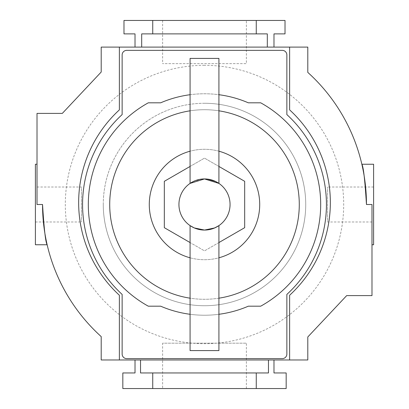 <?xml version="1.0" encoding="UTF-8"?>
<svg xmlns="http://www.w3.org/2000/svg" width="409" height="409" viewBox="0 0 409 409"><rect width="100%" height="100%" fill="white"/><g stroke="black" fill="none" stroke-linecap="round" stroke-linejoin="round"><path stroke-width="0.31" stroke-dasharray="2.04 1.53" d="M204.5 65.312A139.188 139.188 0 0 0 65.312 204.5A139.188 139.188 0 0 0 204.5 343.688A139.188 139.188 0 0 0 343.688 204.5A139.188 139.188 0 0 0 204.5 65.312M204.5 103.272A101.227 101.227 0 0 0 103.272 204.5A101.227 101.227 0 0 0 204.5 305.727A101.227 101.227 0 0 0 305.727 204.5A101.227 101.227 0 0 0 204.5 103.272M162.629 388.55L246.371 388.55L162.629 388.55L162.629 343.182L246.371 343.182L162.629 343.182M246.371 388.55L246.371 343.182M246.371 20.45L162.629 20.45L246.371 20.45L246.371 63.656L162.629 63.656L246.371 63.656M162.629 20.45L162.629 63.656M119.377 47.091L119.377 109.878A125.844 125.844 0 0 0 119.377 295.252L119.377 359.976M103.272 204.5A101.227 101.227 0 0 1 204.5 103.272A101.227 101.227 0 0 1 305.727 204.5A101.227 101.227 0 0 1 204.5 305.727A101.227 101.227 0 0 1 103.272 204.5M35.404 187.015L35.404 221.985L35.404 187.015L81.417 187.015L81.417 221.985L81.417 187.015M35.404 221.985L81.417 221.985M373.596 221.985L373.596 187.015L373.596 221.985L327.583 221.985L327.583 187.015L327.583 221.985M373.596 187.015L327.583 187.015M371.986 204.5L366.464 204.5A178.068 178.068 0 0 0 307.798 72.398L307.798 47.091L101.202 47.091L101.202 72.03L62.321 113.395L37.014 113.395L37.014 204.5L42.536 204.5A178.068 178.068 0 0 0 101.202 336.602L101.202 359.976L307.798 359.976L307.798 336.97L346.679 295.605L371.986 295.605L371.986 204.5L366.464 204.5L371.986 204.5L371.986 244.761L371.986 204.5M37.014 164.239L37.014 204.5L42.536 204.5L37.014 204.5L37.014 164.239M273.979 47.091L135.021 47.091L141.693 47.091L141.693 33.886L267.307 33.886L141.693 33.886L267.307 33.886L267.307 47.091L273.979 47.091L273.979 33.886L285.022 33.886L285.022 20.45L256.264 20.45L256.264 33.886M152.736 33.886L152.736 20.45L123.978 20.45L123.978 33.886L135.021 33.886L135.021 47.091M152.736 20.45L256.264 20.45M141.693 47.091L267.307 47.091M361.853 164.239C363.407 166.596 364.94 180.016 366.464 204.5M47.147 244.761C45.593 242.404 44.06 228.984 42.536 204.5M373.596 244.761L373.596 164.239M35.404 244.761L35.404 164.239M135.021 359.976L273.979 359.976L268.457 359.976L268.457 372.952L140.543 372.952L268.457 372.952L140.543 372.952L140.543 359.976L135.021 359.976L135.021 372.952L122.828 372.952L122.828 388.55L286.172 388.55L286.172 372.952L273.979 372.952L273.979 359.976M256.264 388.55L256.264 372.952M152.736 388.55L152.736 372.952M268.457 359.976L140.543 359.976M289.623 359.976L289.623 295.252A125.844 125.844 0 0 0 289.623 109.878L289.623 47.091M218.922 151.202A55.215 55.215 0 0 0 190.073 151.202M149.285 204.5A55.215 55.215 0 0 1 204.5 149.285A55.215 55.215 0 0 1 259.715 204.5A55.215 55.215 0 0 1 204.5 259.715A55.215 55.215 0 0 1 149.285 204.5M190.073 110.819A94.786 94.786 0 0 1 299.286 204.5A94.786 94.786 0 0 1 204.5 299.286A94.786 94.786 0 0 1 109.714 204.5A94.786 94.786 0 0 1 218.922 110.819M218.922 298.181A94.786 94.786 0 0 1 190.073 298.181M148.303 306.188A116.182 116.182 0 0 1 148.303 102.812L160.676 102.812A110.732 110.732 0 0 1 248.324 102.812L260.697 102.812A116.182 116.182 0 0 1 260.697 306.188L248.324 306.188A110.732 110.732 0 0 1 160.676 306.188L148.303 306.188M326.433 204.5A121.933 121.933 0 0 1 286.862 294.414L286.862 354.041A4.601 4.601 0 0 1 282.261 358.642L126.739 358.642A4.601 4.601 0 0 1 122.138 354.041L122.138 294.414A121.933 121.933 0 0 1 122.138 114.586L122.138 54.959A4.601 4.601 0 0 1 126.739 50.358L282.261 50.358A4.601 4.601 0 0 1 286.862 54.959L286.862 114.586A121.933 121.933 0 0 1 326.433 204.5M190.073 94.714A110.732 110.732 0 0 1 218.922 94.714M218.922 314.286A110.732 110.732 0 0 1 190.073 314.286M164.331 227.69L164.331 181.31L204.5 158.119L244.669 181.31L244.669 227.69L204.5 250.881L164.331 227.69M190.073 257.798A55.215 55.215 0 0 0 218.922 257.798M218.922 242.552L204.5 250.881L190.073 242.552M190.073 166.448L204.5 158.119L218.922 166.448M190.073 183.401L193.329 181.509L201.555 179.111M204.5 178.943L207.501 179.116M178.938 204.5A25.557 25.557 0 0 1 204.5 178.938A25.557 25.557 0 0 1 230.057 204.5A25.557 25.557 0 0 1 204.5 230.062A25.557 25.557 0 0 1 178.938 204.5M190.078 58.41L218.922 58.41M218.922 350.59L190.078 350.59M218.922 225.599L212.603 228.743M204.5 230.057L201.555 229.889"/><path stroke-width="0.61" d="M366.464 204.5L371.986 204.5L371.986 295.605L346.679 295.605L307.798 336.97L307.798 359.976L119.377 359.976L119.377 295.252A125.844 125.844 0 0 1 119.377 109.878L119.377 47.091L307.798 47.091L307.798 72.398A178.068 178.068 0 0 1 366.464 204.5C364.94 180.026 363.407 166.606 361.853 164.239L373.596 164.239L373.596 244.761L371.986 244.761M37.014 164.239L35.404 164.239L35.404 244.761L47.147 244.761C45.593 242.394 44.06 228.974 42.536 204.5L37.014 204.5L37.014 113.395L62.321 113.395L101.202 72.03L101.202 47.091L119.377 47.091M273.979 47.091L273.979 33.886L285.022 33.886L285.022 20.45L152.736 20.45L152.736 33.886L267.307 33.886L267.307 47.091M152.736 20.45L123.978 20.45L123.978 33.886L135.021 33.886L135.021 47.091M141.693 47.091L141.693 33.886L152.736 33.886M256.264 20.45L256.264 33.886M119.377 359.976L101.202 359.976L101.202 336.602A178.068 178.068 0 0 1 42.536 204.5M273.979 359.976L273.979 372.952L286.172 372.952L286.172 388.55L256.264 388.55L256.264 372.952L140.543 372.952L140.543 359.976M268.457 359.976L268.457 372.952L256.264 372.952M256.264 388.55L122.828 388.55L122.828 372.952L135.021 372.952L135.021 359.976M152.736 388.55L152.736 372.952M289.623 47.091L289.623 109.878A125.844 125.844 0 0 1 289.623 295.252L289.623 359.976M218.922 257.798A55.215 55.215 0 0 0 218.922 151.202M190.073 151.202A55.215 55.215 0 0 0 190.073 257.798M218.922 110.819A94.786 94.786 0 0 1 218.922 298.181M190.073 314.286A110.732 110.732 0 0 1 160.676 306.188L148.303 306.188A116.182 116.182 0 0 1 148.303 102.812L160.676 102.812A110.732 110.732 0 0 1 190.073 94.714M326.433 204.5A121.933 121.933 0 0 1 286.862 294.414L286.862 354.041A4.601 4.601 0 0 1 282.261 358.642L126.739 358.642A4.601 4.601 0 0 1 122.138 354.041L122.138 294.414A121.933 121.933 0 0 1 122.138 114.586L122.138 54.959A4.601 4.601 0 0 1 126.739 50.358L282.261 50.358A4.601 4.601 0 0 1 286.862 54.959L286.862 114.586A121.933 121.933 0 0 1 326.433 204.5M218.922 94.714A110.732 110.732 0 0 1 248.324 102.812L260.697 102.812A116.182 116.182 0 0 1 260.697 306.188L248.324 306.188A110.732 110.732 0 0 1 218.922 314.286M190.073 298.181A94.786 94.786 0 0 1 190.073 110.819M190.073 242.552L164.331 227.69L164.331 181.31L190.073 166.448M218.922 166.448L244.669 181.31L244.669 227.69L218.922 242.552M201.555 179.111L204.5 178.943M207.501 179.116L215.681 181.514L218.922 183.401L204.48 178.943L190.073 183.401L190.073 58.41L218.922 58.41L218.922 183.401M178.938 204.5A25.557 25.557 0 0 1 204.5 178.938A25.557 25.557 0 0 1 230.057 204.5A25.557 25.557 0 0 1 204.5 230.062A25.557 25.557 0 0 1 178.938 204.5M190.078 350.59L218.922 350.59L218.922 225.599L214.715 227.931L204.52 230.057L194.285 227.931L190.073 225.599L190.073 350.59M212.603 228.743L207.373 229.899M207.317 229.904L204.5 230.057M201.555 229.889L194.311 227.941M194.244 227.91L190.073 225.599"/></g></svg>
